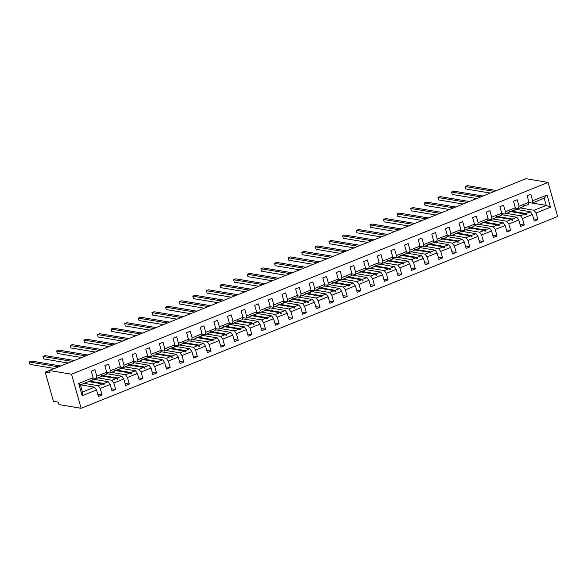 <?xml version="1.0" encoding="UTF-8"?>
<svg xmlns="http://www.w3.org/2000/svg" width="587" height="587" viewBox="0 0 587 587"><rect width="100%" height="100%" fill="white"/><g stroke="black" fill="none" stroke-linecap="round" stroke-linejoin="round"><path stroke-width="0.88" d="M81.116 408.295L59.03 404.59L58.34 402.154L53.432 401.332L45.221 372.129L50.13 372.95L49.447 370.514L71.541 374.22L81.116 408.295L557.65 216.486L548.075 182.41L71.541 374.22M514.99 209.177L530.421 211.76L525.981 213.551L511.915 211.188M533.627 218.834L537.912 219.553L534.243 221.028L532.409 214.504L530.421 211.76M532.16 203.043L546.226 205.399L544.2 198.193L532.064 203.08L532.629 200.761L530.795 194.238L527.126 195.72L528.96 202.244L519.011 206.25L518.446 208.561L515.261 208.033M523.178 206.213L528.395 204.555L528.96 202.244M501.364 214.659L516.802 217.241L512.363 219.032L498.297 216.676M520.001 224.315L524.286 225.034L520.625 226.509L518.791 219.993L516.802 217.241M519.011 206.25L517.176 199.727L513.508 201.202L515.342 207.725L505.385 211.731L504.82 214.042L501.643 213.514M509.56 211.694L514.777 210.036L515.342 207.725M487.746 220.14L503.184 222.73L498.737 224.513L484.671 222.157M506.383 229.803L510.668 230.515L506.999 231.997L505.165 225.474L503.184 222.73M505.385 211.731L503.551 205.208L499.889 206.683L501.716 213.206L491.767 217.212L491.202 219.531L488.024 218.995M495.934 217.175L501.159 215.524L501.716 213.206M474.127 225.621L489.558 228.211L485.119 229.994L471.053 227.639M492.764 235.284L497.05 236.003L493.381 237.478L491.546 230.955L489.558 228.211M491.767 217.212L489.932 210.689L486.263 212.164L488.098 218.687L478.148 222.693L477.583 225.012L474.406 224.476M482.316 222.664L487.533 221.005L488.098 218.687M460.509 231.102L475.94 233.692L471.5 235.475L457.434 233.12M479.146 240.765L483.431 241.484L479.762 242.959L477.928 236.436L475.94 233.692M478.148 222.693L476.314 216.17L472.645 217.645L474.479 224.168L464.522 228.174L463.965 230.493L460.78 229.957M468.697 228.145L473.914 226.487L474.479 224.168M446.883 236.583L462.321 239.173L457.882 240.963L443.816 238.601M465.52 246.247L469.805 246.966L466.144 248.44L464.31 241.917L462.321 239.173M464.522 228.174L462.695 221.651L459.027 223.126L460.861 229.649L450.904 233.655L450.339 235.974L447.162 235.446M455.079 233.626L460.296 231.968L460.861 229.649M433.265 242.064L448.703 244.654L444.256 246.445L430.19 244.082M451.902 251.728L456.187 252.447L452.518 253.922L450.684 247.398L448.703 244.654M450.904 233.655L449.07 227.132L445.408 228.607L447.235 235.13L437.286 239.136L436.721 241.455L433.544 240.927M441.453 239.107L446.678 237.449L447.235 235.13M419.646 247.553L435.077 250.135L430.638 251.926L416.572 249.57M438.284 257.209L442.569 257.928L438.9 259.403L437.066 252.88L435.077 250.135M437.286 239.136L435.451 232.613L431.783 234.096L433.617 240.619L423.667 244.625L423.102 246.936L419.925 246.408M427.835 244.588L433.052 242.93L433.617 240.619M406.028 253.034L421.459 255.616L417.019 257.407L402.953 255.052M424.665 262.697L428.95 263.409L425.282 264.891L423.447 258.368L421.459 255.616M423.667 244.625L421.833 238.102L418.164 239.577L419.998 246.1L410.042 250.106L409.484 252.425L406.299 251.889M414.217 250.069L419.434 248.418L419.998 246.1M392.402 258.515L407.84 261.105L403.401 262.888L389.335 260.533M411.039 268.178L415.325 268.897L411.663 270.372L409.829 263.849L407.84 261.105M410.042 250.106L408.214 243.583L404.546 245.058L406.38 251.581L396.423 255.587L395.858 257.906L392.681 257.37M400.598 255.558L405.815 253.9L406.38 251.581M378.784 263.996L394.215 266.586L389.775 268.369L375.709 266.014M397.421 273.659L401.706 274.378L398.037 275.853L396.203 269.33L394.215 266.586M396.423 255.587L394.589 249.064L390.927 250.539L392.754 257.062L382.805 261.068L382.24 263.387L379.063 262.851M386.972 261.039L392.197 259.381L392.754 257.062M365.165 269.477L380.596 272.067L376.157 273.858L362.091 271.495M383.803 279.141L388.088 279.86L384.419 281.334L382.585 274.811L380.596 272.067M382.805 261.068L380.97 254.545L377.302 256.02L379.136 262.543L369.186 266.549L368.621 268.868L365.444 268.332M373.354 266.52L378.571 264.862L379.136 262.543M351.54 274.958L366.978 277.548L362.539 279.339L348.473 276.976M370.184 284.622L374.469 285.341L370.801 286.816L368.966 280.293L366.978 277.548M369.186 266.549L367.352 260.026L363.683 261.501L365.518 268.024L355.561 272.03L355.003 274.349L351.818 273.821M359.736 272.001L364.953 270.343L365.518 268.024M337.921 280.447L353.359 283.029L348.92 284.82L334.854 282.457M356.558 290.103L360.844 290.822L357.182 292.297L355.348 285.774L353.359 283.029M355.561 272.03L353.734 265.507L350.065 266.99L351.899 273.513L341.942 277.519L341.377 279.83L338.2 279.302M346.117 277.482L351.334 275.824L351.899 273.513M324.303 285.928L339.734 288.51L335.294 290.301L321.228 287.946M342.94 295.591L347.225 296.303L343.556 297.785L341.722 291.262L339.734 288.51M341.942 277.519L340.108 270.996L336.446 272.471L338.273 278.994L328.324 283L327.759 285.319L324.582 284.783M332.491 282.963L337.708 281.312L338.273 278.994M310.684 291.409L326.115 293.999L321.676 295.782L307.61 293.427M329.322 301.072L333.607 301.791L329.938 303.266L328.104 296.743L326.115 293.999M328.324 283L326.489 276.477L322.821 277.952L324.655 284.475L314.705 288.481L314.14 290.8L310.963 290.264M318.873 288.452L324.09 286.794L324.655 284.475M297.059 296.89L312.497 299.48L308.058 301.263L293.992 298.908M315.703 306.553L319.988 307.272L316.32 308.747L314.485 302.224L312.497 299.48M314.705 288.481L312.871 281.958L309.202 283.433L311.037 289.956L301.08 293.962L300.522 296.281L297.338 295.745M305.255 293.933L310.472 292.275L311.037 289.956M283.44 302.371L298.878 304.961L294.439 306.744L280.373 304.389M302.078 312.035L306.363 312.754L302.701 314.228L300.867 307.705L298.878 304.961M301.08 293.962L299.253 287.439L295.584 288.914L297.418 295.437L287.461 299.443L286.896 301.762L283.719 301.226M291.636 299.414L296.853 297.756L297.418 295.437M269.822 307.852L285.253 310.442L280.813 312.233L266.747 309.87M288.459 317.516L292.744 318.235L289.075 319.71L287.241 313.187L285.253 310.442M287.461 299.443L285.627 292.92L281.965 294.395L283.792 300.918L273.843 304.924L273.278 307.243L270.101 306.715M278.011 304.895L283.228 303.237L283.792 300.918M256.203 313.341L271.634 315.923L267.195 317.714L253.129 315.351M274.841 322.997L279.126 323.716L275.457 325.191L273.623 318.668L271.634 315.923M273.843 304.924L272.008 298.401L268.34 299.884L270.174 306.407L260.224 310.413L259.659 312.724L256.482 312.196M264.392 310.376L269.609 308.718L270.174 306.407M242.578 318.822L258.016 321.405L253.577 323.195L239.511 320.84M261.222 328.478L265.507 329.197L261.839 330.672L260.004 324.149L258.016 321.405M260.224 310.413L258.39 303.89L254.721 305.365L256.556 311.888L246.599 315.894L246.034 318.205L242.857 317.677M250.774 315.857L255.991 314.199L256.556 311.888M228.959 324.303L244.397 326.893L239.958 328.676L225.892 326.321M247.597 333.966L251.882 334.678L248.22 336.16L246.386 329.637L244.397 326.893M246.599 315.894L244.772 309.371L241.103 310.846L242.937 317.369L232.98 321.375L232.415 323.694L229.238 323.158M237.155 321.338L242.372 319.688L242.937 317.369M215.341 329.784L230.772 332.374L226.333 334.157L212.267 331.802M233.978 339.447L238.263 340.167L234.595 341.641L232.76 335.118L230.772 332.374M232.98 321.375L231.146 314.852L227.485 316.327L229.312 322.85L219.362 326.856L218.797 329.175L215.62 328.639M223.53 326.827L228.747 325.169L229.312 322.85M201.723 335.265L217.153 337.855L212.714 339.638L198.648 337.283M220.36 344.929L224.645 345.648L220.976 347.122L219.142 340.599L217.153 337.855M219.362 326.856L217.528 320.333L213.859 321.808L215.693 328.331L205.743 332.337L205.179 334.656L202.001 334.12M209.911 332.308L215.128 330.65L215.693 328.331M188.097 340.746L203.535 343.336L199.096 345.127L185.03 342.764M206.741 350.41L211.027 351.129L207.358 352.604L205.523 346.081L203.535 343.336M205.743 332.337L203.909 325.814L200.24 327.289L202.075 333.812L192.118 337.818L191.553 340.137L188.376 339.609M196.293 337.789L201.51 336.131L202.075 333.812M174.478 346.227L189.917 348.817L185.477 350.608L171.411 348.245M193.116 355.891L197.401 356.61L193.739 358.085L191.905 351.562L189.917 348.817M192.118 337.818L190.291 331.295L186.622 332.77L188.456 339.293L178.499 343.3L177.934 345.618L174.757 345.09M182.674 343.27L187.891 341.612L188.456 339.293M160.86 351.716L176.291 354.299L171.852 356.089L157.786 353.726M179.497 361.372L183.782 362.091L180.114 363.566L178.279 357.043L176.291 354.299M178.499 343.3L176.665 336.777L173.004 338.259L174.831 344.782L164.881 348.788L164.316 351.099L161.139 350.571M169.049 348.751L174.266 347.093L174.831 344.782M147.242 357.197L162.672 359.78L158.233 361.57L144.167 359.215M165.879 366.86L170.164 367.572L166.495 369.054L164.661 362.531L162.672 359.78M164.881 348.788L163.047 342.265L159.378 343.74L161.212 350.263L151.263 354.269L150.698 356.588L147.52 356.052M155.43 354.232L160.647 352.582L161.212 350.263M133.616 362.678L149.054 365.268L144.615 367.051L130.549 364.696M152.26 372.341L156.546 373.061L152.877 374.535L151.042 368.012L149.054 365.268M151.263 354.269L149.428 347.746L145.759 349.221L147.594 355.744L137.637 359.75L137.072 362.069L133.895 361.533M141.812 359.721L147.029 358.063L147.594 355.744M119.997 368.159L135.436 370.749L130.996 372.532L116.93 370.177M138.635 377.823L142.92 378.542L139.251 380.016L137.424 373.493L135.436 370.749M137.637 359.75L135.81 353.227L132.141 354.702L133.975 361.225L124.018 365.231L123.453 367.55L120.276 367.014M128.193 365.202L133.41 363.544L133.975 361.225M106.379 373.64L121.81 376.23L117.371 378.021L103.305 375.658M125.016 383.304L129.301 384.023L125.633 385.498L123.798 378.975L121.81 376.23M124.018 365.231L122.184 358.708L118.523 360.183L120.35 366.706L110.4 370.713L109.835 373.031L106.658 372.496M114.568 370.683L119.785 369.025L120.35 366.706M92.761 379.121L108.191 381.711L103.752 383.502L89.686 381.139M111.398 388.785L115.683 389.504L112.014 390.979L110.18 384.456L108.191 381.711M110.4 370.713L108.566 364.189L104.897 365.664L106.731 372.187L96.782 376.194L94.947 369.671L91.279 371.153L93.113 377.676L78.709 383.472L80.412 384.874L82.437 392.079L82.158 395.741L78.709 383.472M100.949 376.164L106.166 374.506L106.731 372.187M80.507 384.837L94.573 387.193L82.437 392.079M110.18 384.456L100.23 388.462L102.065 394.985L98.396 396.46L96.561 389.937L94.573 387.193M80.412 384.874L92.548 379.987L93.113 377.676M521.916 180.341L505.216 187.062M491.598 192.543L497.93 189.997M477.979 198.032L484.304 195.478M464.354 203.513L470.686 200.959M450.735 208.994L457.068 206.448M437.117 214.475L443.449 211.929M423.498 219.956L429.823 217.41M409.873 225.437L416.205 222.891M396.254 230.926L402.587 228.372M382.636 236.407L388.968 233.853M369.018 241.888L375.342 239.342M355.392 247.369L361.724 244.823M341.773 252.85L348.106 250.304M328.155 258.331L334.487 255.785M314.537 263.82L320.862 261.266M300.911 269.301L307.243 266.747M287.292 274.782L293.625 272.236M273.674 280.263L280.006 277.717M260.056 285.744L266.381 283.198M246.43 291.225L252.762 288.679M232.812 296.706L239.144 294.16M219.193 302.195L225.525 299.641M205.575 307.676L211.9 305.123M191.949 313.157L198.281 310.611M178.331 318.638L184.663 316.092M164.712 324.119L171.044 321.573M151.094 329.601L157.419 327.054M137.468 335.089L143.8 332.536M123.85 340.57L130.182 338.017M110.231 346.051L116.564 343.505M96.613 351.532L102.938 348.986M82.987 357.013L89.319 354.467M69.369 362.495L75.701 359.948M45.221 372.129L62.083 365.43M532.064 203.08L528.887 202.552M544.2 198.193L547.033 194.965L550.481 207.233L536.078 213.03L537.912 219.553M536.078 213.03L534.089 210.285L520.023 207.93M532.409 214.504L522.452 218.511L524.286 225.034M522.452 218.511L520.471 215.767L506.405 213.411M518.791 219.993L508.834 223.999L510.668 230.515M508.834 223.999L506.845 221.248L492.779 218.892M505.165 225.474L495.215 229.48L497.05 236.003M495.215 229.48L493.227 226.736L479.161 224.373M491.546 230.955L481.597 234.961L483.431 241.484M481.597 234.961L479.608 232.217L465.542 229.855M477.928 236.436L467.971 240.443L469.805 246.966M467.971 240.443L465.99 237.698L451.924 235.336M464.31 241.917L454.353 245.924L456.187 252.447M454.353 245.924L452.364 243.179L438.298 240.824M450.684 247.398L440.734 251.405L442.569 257.928M440.734 251.405L438.746 248.661L424.68 246.305M437.066 252.88L427.116 256.886L428.95 263.409M427.116 256.886L425.127 254.142L411.061 251.786M423.447 258.368L413.49 262.374L415.325 268.897M413.49 262.374L411.509 259.623L397.443 257.267M409.829 263.849L399.872 267.855L401.706 274.378M399.872 267.855L397.883 265.111L383.817 262.749M396.203 269.33L386.253 273.337L388.088 279.86M386.253 273.337L384.265 270.592L370.199 268.23M382.585 274.811L372.635 278.818L374.469 285.341M372.635 278.818L370.646 276.073L356.58 273.718M368.966 280.293L359.009 284.299L360.844 290.822M359.009 284.299L357.028 281.555L342.962 279.199M355.348 285.774L345.391 289.78L347.225 296.303M345.391 289.78L343.402 287.036L329.336 284.68M341.722 291.262L331.772 295.268L333.607 301.791M331.772 295.268L329.784 292.517L315.718 290.161M328.104 296.743L318.154 300.749L319.988 307.272M318.154 300.749L316.166 298.005L302.1 295.643M314.485 302.224L304.528 306.231L306.363 312.754M304.528 306.231L302.54 303.486L288.481 301.124M300.867 307.705L290.91 311.712L292.744 318.235M290.91 311.712L288.921 308.967L274.855 306.605M287.241 313.187L277.291 317.193L279.126 323.716M277.291 317.193L275.303 314.449L261.237 312.093M273.623 318.668L263.673 322.674L265.507 329.197M263.673 322.674L261.685 319.93L247.619 317.574M260.004 324.149L250.047 328.155L251.882 334.678M250.047 328.155L248.059 325.411L234 323.055M246.386 329.637L236.429 333.643L238.263 340.167M236.429 333.643L234.44 330.899L220.374 328.537M232.76 335.118L222.811 339.125L224.645 345.648M222.811 339.125L220.822 336.38L206.756 334.018M219.142 340.599L209.192 344.606L211.027 351.129M209.192 344.606L207.204 341.861L193.138 339.499M205.523 346.081L195.566 350.087L197.401 356.61M195.566 350.087L193.578 347.343L179.519 344.987M191.905 351.562L181.948 355.568L183.782 362.091M181.948 355.568L179.96 352.824L165.894 350.468M178.279 357.043L168.33 361.049L170.164 367.572M168.33 361.049L166.341 358.305L152.275 355.949M164.661 362.531L154.711 366.537L156.546 373.061M154.711 366.537L152.723 363.786L138.657 361.431M151.042 368.012L141.085 372.019L142.92 378.542M141.085 372.019L139.097 369.274L125.038 366.912M137.424 373.493L127.467 377.5L129.301 384.023M127.467 377.5L125.479 374.755L111.413 372.393M123.798 378.975L113.849 382.981L115.683 389.504M113.849 382.981L111.86 380.237L97.794 377.881M547.033 194.965L532.629 200.761M96.561 389.937L82.158 395.741M510.844 211.621L524.91 213.984L520.471 215.767M523.956 206.345L523.853 205.582L522.885 206.778L518.446 208.561M524.91 213.984L526.429 214.732L525.981 213.551M497.226 217.102L511.284 219.465L506.845 221.248M510.338 211.826L510.235 211.063L509.795 211.239L509.259 212.259L504.82 214.042M511.284 219.465L512.37 220.389L512.803 220.213L512.363 219.032M483.6 222.59L497.666 224.946L493.227 226.736M496.712 217.307L496.617 216.544L496.176 216.72L495.641 217.74L491.202 219.531M497.666 224.946L498.752 225.87L499.185 225.694L498.737 224.513M469.982 228.072L484.048 230.427L479.608 232.217M483.094 222.789L482.991 222.025L482.022 223.221L477.583 225.012M484.048 230.427L485.566 231.183L485.119 229.994M456.363 233.553L470.429 235.908L465.99 237.698M469.475 228.277L469.373 227.514L468.94 227.683L468.404 228.703L463.965 230.493M470.429 235.908L471.948 236.664L471.5 235.475M442.745 239.034L456.803 241.389L452.364 243.179M455.857 233.758L455.754 232.995L455.314 233.171L454.778 234.191L450.339 235.974M456.803 241.389L457.889 242.321L458.322 242.145L457.882 240.963M429.119 244.515L443.185 246.878L438.746 248.661M442.231 239.239L442.136 238.476L441.695 238.652L441.16 239.672L436.721 241.455M443.185 246.878L444.271 247.802L444.704 247.626L444.256 246.445M415.501 249.996L429.567 252.359L425.127 254.142M428.613 244.72L428.51 243.957L427.541 245.153L423.102 246.936M429.567 252.359L431.085 253.107L430.638 251.926M401.882 255.477L415.948 257.84L411.509 259.623M414.994 250.201L414.892 249.438L413.923 250.634L409.484 252.425M415.948 257.84L417.467 258.588L417.019 257.407M388.264 260.966L402.322 263.321L397.883 265.111M401.376 255.683L401.273 254.919L400.833 255.096L400.297 256.115L395.858 257.906M402.322 263.321L403.841 264.077L403.401 262.888M374.638 266.447L388.704 268.802L384.265 270.592M387.75 261.171L387.655 260.401L387.215 260.577L386.679 261.597L382.24 263.387M388.704 268.802L389.79 269.734L390.223 269.558L389.775 268.369M361.02 271.928L375.086 274.283L370.646 276.073M374.132 266.652L374.029 265.889L373.061 267.078L368.621 268.868M375.086 274.283L376.164 275.215L376.605 275.039L376.157 273.858M347.401 277.409L361.467 279.764L357.028 281.555M360.513 272.133L360.411 271.37L359.442 272.566L355.003 274.349M361.467 279.764L362.546 280.696L362.986 280.52L362.539 279.339M333.783 282.89L347.842 285.253L343.402 287.036M346.895 277.614L346.792 276.851L346.352 277.027L345.816 278.047L341.377 279.83M347.842 285.253L348.927 286.177L349.36 286.001L348.92 284.82M320.157 288.371L334.223 290.734L329.784 292.517M333.269 283.095L333.174 282.332L332.734 282.508L332.198 283.528L327.759 285.319M334.223 290.734L335.309 291.658L335.742 291.482L335.294 290.301M306.539 293.86L320.605 296.215L316.166 298.005M319.651 288.577L319.548 287.813L318.58 289.009L314.14 290.8M320.605 296.215L322.124 296.963L321.676 295.782M292.92 299.341L306.986 301.696L302.54 303.486M306.032 294.058L305.93 293.295L304.961 294.491L300.522 296.281M306.986 301.696L308.505 302.452L308.058 301.263M279.302 304.822L293.361 307.177L288.921 308.967M292.414 299.546L292.311 298.783L291.871 298.959L291.335 299.972L286.896 301.762M293.361 307.177L294.447 308.109L294.879 307.933L294.439 306.744M265.676 310.303L279.742 312.658L275.303 314.449M278.788 305.027L278.693 304.264L278.253 304.44L277.717 305.46L273.278 307.243M279.742 312.658L280.828 313.59L281.261 313.414L280.813 312.233M252.058 315.784L266.124 318.147L261.685 319.93M265.17 310.508L265.067 309.745L264.099 310.941L259.659 312.724M266.124 318.147L267.643 318.895L267.195 317.714M238.439 321.265L252.505 323.628L248.059 325.411M251.552 315.989L251.449 315.226L250.48 316.422L246.034 318.205M252.505 323.628L254.024 324.376L253.577 323.195M224.821 326.754L238.88 329.109L234.44 330.899M237.933 321.471L237.83 320.707L237.39 320.884L236.855 321.903L232.415 323.694M238.88 329.109L239.966 330.033L240.399 329.857L239.958 328.676M211.195 332.235L225.261 334.59L220.822 336.38M224.307 326.952L224.212 326.189L223.772 326.365L223.236 327.385L218.797 329.175M225.261 334.59L226.347 335.522L226.78 335.346L226.333 334.157M197.577 337.716L211.643 340.071L207.204 341.861M210.689 332.44L210.586 331.677L210.153 331.846L209.618 332.866L205.179 334.656M211.643 340.071L213.162 340.827L212.714 339.638M183.958 343.197L198.024 345.552L193.578 347.343M197.071 337.921L196.968 337.158L195.999 338.354L191.553 340.137M198.024 345.552L199.103 346.484L199.543 346.308L199.096 345.127M170.34 348.678L184.399 351.041L179.96 352.824M183.452 343.402L183.349 342.639L182.909 342.815L182.374 343.835L177.934 345.618M184.399 351.041L185.485 351.965L185.918 351.789L185.477 350.608M156.714 354.159L170.78 356.522L166.341 358.305M169.826 348.883L169.731 348.12L169.291 348.296L168.755 349.316L164.316 351.099M170.78 356.522L171.866 357.446L172.299 357.27L171.852 356.089M143.096 359.64L157.162 362.003L152.723 363.786M156.208 354.365L156.105 353.601L155.137 354.797L150.698 356.588M157.162 362.003L158.681 362.751L158.233 361.57M129.478 365.129L143.544 367.484L139.097 369.274M142.59 359.846L142.487 359.083L141.518 360.279L137.072 362.069M143.544 367.484L145.062 368.24L144.615 367.051M115.859 370.61L129.918 372.965L125.479 374.755M128.971 365.327L128.869 364.564L128.428 364.74L127.893 365.76L123.453 367.55M129.918 372.965L131.004 373.897L131.437 373.721L130.996 372.532M102.233 376.091L116.299 378.446L111.86 380.237M115.345 370.815L115.25 370.052L114.81 370.228L114.274 371.241L109.835 373.031M116.299 378.446L117.385 379.378L117.818 379.202L117.371 378.021M88.615 381.572L102.681 383.927L98.242 385.718L84.176 383.362M101.727 376.296L101.624 375.533L100.656 376.729L96.217 378.512L93.04 377.984M96.217 378.512L96.782 376.194M102.681 383.927L103.76 384.859L104.2 384.683L103.752 383.502M100.23 388.462L98.242 385.718M97.78 394.266L102.065 394.985M550.481 207.233L546.226 205.399L534.089 210.285M548.075 182.41L525.981 178.705L49.447 370.514M103.4 384.551L104.2 384.683M117.018 379.07L117.818 379.202M130.644 373.581L131.437 373.721M144.263 368.1L145.062 368.24M157.881 362.619L158.681 362.751M171.499 357.138L172.299 357.27M185.125 351.657L185.918 351.789M198.744 346.176L199.543 346.308M212.362 340.695L213.162 340.827M225.98 335.206L226.78 335.346M239.606 329.725L240.399 329.857M253.224 324.244L254.024 324.376M266.843 318.763L267.643 318.895M280.461 313.282L281.261 313.414M294.087 307.801L294.879 307.933M307.705 302.312L308.505 302.452M321.324 296.831L322.124 296.963M334.95 291.35L335.742 291.482M348.568 285.869L349.36 286.001M362.186 280.388L362.986 280.52M375.805 274.907L376.605 275.039M389.43 269.418L390.223 269.558M403.049 263.937L403.841 264.077M416.667 258.456L417.467 258.588M430.286 252.975L431.085 253.107M443.911 247.494L444.704 247.626M457.53 242.013L458.322 242.145M471.148 236.532L471.948 236.664M484.767 231.043L485.566 231.183M498.392 225.562L499.185 225.694M512.011 220.081L512.803 220.213M525.629 214.6L526.429 214.732M58.377 366.831L29.35 361.966L31.529 361.086L60.556 365.958M29.35 361.966L30.032 364.402L54.305 368.467M71.996 361.35L42.968 356.485L45.155 355.605L74.175 360.469M42.968 356.485L43.651 358.921L68.085 363.015M100.861 376.333A8.306 3.507 -111.9 0 0 101.492 376.252M85.614 355.869L56.594 351.004L58.773 350.123L87.801 354.988M56.594 351.004L57.277 353.433L81.703 357.534M114.48 370.852A8.306 3.507 -111.9 0 0 115.111 370.771M99.232 350.388L70.213 345.523L72.392 344.642L101.419 349.507M70.213 345.523L70.895 347.952L95.321 352.053M128.098 365.371A8.306 3.507 -111.9 0 0 128.729 365.29M112.858 344.907L83.831 340.034L86.01 339.161L115.037 344.026M83.831 340.034L84.513 342.47L108.947 346.565M141.724 359.89A8.306 3.507 -111.9 0 0 142.355 359.809M126.476 339.418L97.449 334.553L99.636 333.68L128.656 338.545M97.449 334.553L98.139 336.989L122.566 341.084M155.342 354.409A8.306 3.507 -111.9 0 0 155.973 354.328M140.095 333.937L111.075 329.072L113.254 328.192L142.281 333.064M111.075 329.072L111.757 331.508L136.184 335.603M168.961 348.927A8.306 3.507 -111.9 0 0 169.592 348.847M153.713 328.456L124.693 323.591L126.873 322.711L155.9 327.575M124.693 323.591L125.376 326.027L149.802 330.121M182.579 343.446A8.306 3.507 -111.9 0 0 183.21 343.358M167.339 322.975L138.312 318.11L140.491 317.229L169.518 322.094M138.312 318.11L138.994 320.546L163.428 324.64M196.205 337.958A8.306 3.507 -111.9 0 0 196.836 337.877M180.957 317.494L151.93 312.629L154.117 311.748L183.137 316.613M151.93 312.629L152.62 315.058L177.047 319.159M209.823 332.477A8.306 3.507 -111.9 0 0 210.454 332.396M194.576 312.013L165.556 307.14L167.735 306.267L196.762 311.132M165.556 307.14L166.238 309.576L190.665 313.671M223.442 326.996A8.306 3.507 -111.9 0 0 224.073 326.915M208.194 306.531L179.174 301.659L181.354 300.786L210.381 305.651M179.174 301.659L179.857 304.095L204.283 308.19M237.06 321.515A8.306 3.507 -111.9 0 0 237.691 321.434M221.82 301.043L192.793 296.178L194.979 295.298L223.999 300.17M192.793 296.178L193.475 298.614L217.909 302.709M250.686 316.033A8.306 3.507 -111.9 0 0 251.317 315.953M235.438 295.562L206.411 290.697L208.598 289.817L237.618 294.681M206.411 290.697L207.101 293.133L231.527 297.227M264.304 310.552A8.306 3.507 -111.9 0 0 264.935 310.472M249.057 290.081L220.037 285.216L222.216 284.335L251.243 289.2M220.037 285.216L220.719 287.652L245.146 291.746M277.922 305.064A8.306 3.507 -111.9 0 0 278.554 304.983M262.675 284.6L233.655 279.735L235.835 278.854L264.862 283.719M233.655 279.735L234.338 282.164L258.764 286.265M291.541 299.583A8.306 3.507 -111.9 0 0 292.172 299.502M276.301 279.118L247.274 274.254L249.46 273.373L278.48 278.238M247.274 274.254L247.956 276.682L272.39 280.777M305.167 294.102A8.306 3.507 -111.9 0 0 305.798 294.021M289.919 273.637L260.892 268.765L263.079 267.892L292.099 272.757M260.892 268.765L261.582 271.201L286.008 275.296M318.785 288.621A8.306 3.507 -111.9 0 0 319.416 288.54M303.538 268.149L274.518 263.284L276.697 262.404L305.724 267.276M274.518 263.284L275.2 265.72L299.627 269.815M332.403 283.139A8.306 3.507 -111.9 0 0 333.034 283.059M317.156 262.668L288.136 257.803L290.316 256.923L319.343 261.795M288.136 257.803L288.819 260.239L313.245 264.333M346.022 277.658A8.306 3.507 -111.9 0 0 346.653 277.578M330.782 257.187L301.755 252.322L303.941 251.441L332.961 256.306M301.755 252.322L302.437 254.758L326.871 258.852M359.648 272.17A8.306 3.507 -111.9 0 0 360.279 272.089M344.4 251.706L315.373 246.841L317.56 245.96L346.579 250.825M315.373 246.841L316.063 249.27L340.489 253.371M373.266 266.689A8.306 3.507 -111.9 0 0 373.897 266.608M358.019 246.224L328.999 241.36L331.178 240.479L360.205 245.344M328.999 241.36L329.681 243.788L354.108 247.89M386.884 261.208A8.306 3.507 -111.9 0 0 387.515 261.127M371.637 240.743L342.617 235.871L344.796 234.998L373.824 239.863M342.617 235.871L343.3 238.307L367.726 242.402M400.503 255.727A8.306 3.507 -111.9 0 0 401.134 255.646M385.263 235.255L356.236 230.39L358.422 229.517L387.442 234.382M356.236 230.39L356.918 232.826L381.352 236.921M414.128 250.245A8.306 3.507 -111.9 0 0 414.76 250.165M398.881 229.774L369.854 224.909L372.041 224.029L401.06 228.901M369.854 224.909L370.544 227.345L394.97 231.439M427.747 244.764A8.306 3.507 -111.9 0 0 428.378 244.684M412.5 224.293L383.48 219.428L385.659 218.547L414.686 223.412M383.48 219.428L384.162 221.864L408.589 225.958M441.365 239.283A8.306 3.507 -111.9 0 0 441.996 239.195M426.118 218.812L397.098 213.947L399.277 213.066L428.305 217.931M397.098 213.947L397.781 216.383L422.207 220.477M454.984 233.795A8.306 3.507 -111.9 0 0 455.615 233.714M439.744 213.33L410.717 208.466L412.903 207.585L441.923 212.45M410.717 208.466L411.399 210.894L435.833 214.996M468.609 228.314A8.306 3.507 -111.9 0 0 469.24 228.233M453.362 207.849L424.335 202.977L426.522 202.104L455.541 206.969M424.335 202.977L425.025 205.413L449.451 209.508M482.228 222.833A8.306 3.507 -111.9 0 0 482.859 222.752M466.981 202.368L437.961 197.496L440.14 196.623L469.167 201.488M437.961 197.496L438.643 199.932L463.07 204.027M495.846 217.351A8.306 3.507 -111.9 0 0 496.477 217.271M480.599 196.88L451.579 192.015L453.758 191.135L482.785 196.007M451.579 192.015L452.261 194.451L476.688 198.545M509.465 211.87A8.306 3.507 -111.9 0 0 510.096 211.79M494.225 191.399L465.197 186.534L467.384 185.653L496.404 190.526M465.197 186.534L465.88 188.97L490.314 193.064M523.09 206.389A8.306 3.507 -111.9 0 0 523.721 206.308"/></g></svg>
